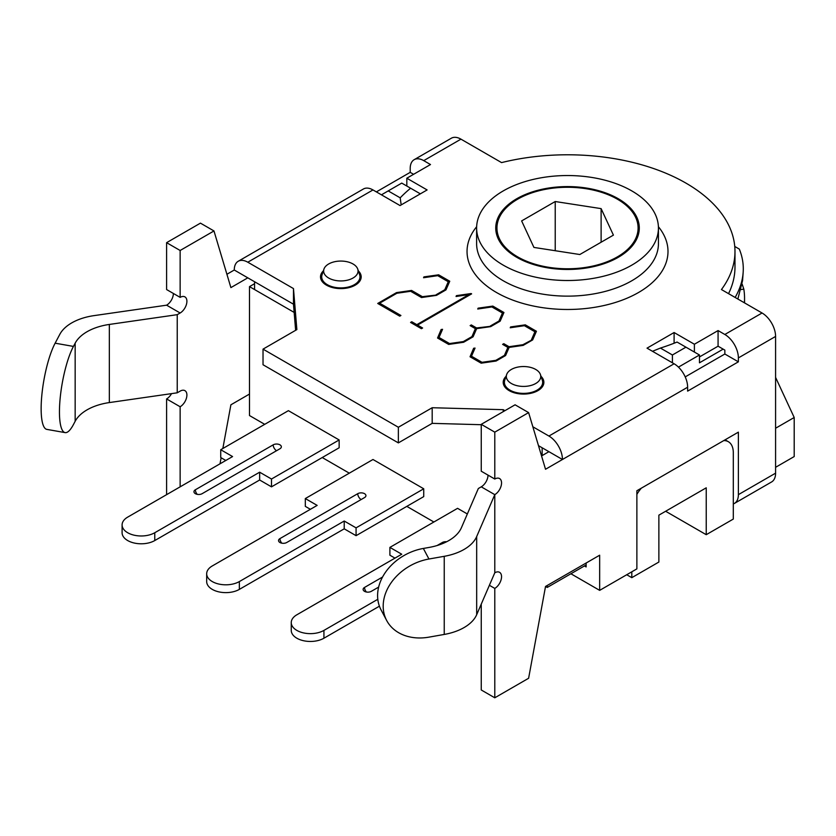 <?xml version="1.0" encoding="UTF-8"?>
<svg xmlns="http://www.w3.org/2000/svg" width="836" height="836" viewBox="0 0 836 836"><rect width="100%" height="100%" fill="white"/><g stroke="black" fill="none" stroke-linecap="round" stroke-linejoin="round"><path stroke-width="1.25" d="M652.467 351.298L660.419 348.069A191.381 110.498 0 0 0 677.076 342.06L699.471 354.986L678.445 367.129M685.938 347.18L672.405 354.986L672.405 362.803M672.405 354.986L660.419 348.069M388.207 190.911L401.74 183.094L410.601 188.215A191.381 110.498 0 0 0 400.193 197.829L388.207 190.911L381.446 194.819M410.601 188.215L420.351 193.847M401.175 204.914L400.193 197.829M310.396 509.302L305.318 506.376L305.318 498.559L372.981 459.497L423.737 488.788L423.737 496.605L356.073 535.677L344.223 528.833L344.223 521.027L356.073 527.861L356.073 535.677M225.814 460.469L220.735 457.543L220.735 449.726L288.399 410.664L339.155 439.955L339.155 447.772L271.491 486.845L259.651 480L259.651 472.194L271.491 479.028L271.491 486.845M394.979 558.135L389.9 555.208L389.9 547.392L457.564 508.33L467.345 513.973M723.15 349.135L699.471 362.803L699.471 354.986M328.673 278.022A17.211 9.938 180 0 1 323.94 269.119A17.211 9.938 180 0 1 340.848 261.062A17.211 9.938 180 0 1 357.745 269.119A17.211 9.938 180 0 1 348.915 279.778A17.211 9.938 180 0 1 328.673 278.022M323.94 269.119L322.048 274.762A19.134 11.046 0 0 0 321.703 276.862A19.134 11.046 0 0 0 327.315 284.668A19.134 11.046 0 0 0 348.173 287.061A19.134 11.046 0 0 0 359.982 276.862A19.134 11.046 0 0 0 359.637 274.762L357.745 269.119M511.371 383.505A17.211 9.938 180 0 1 506.637 374.591A17.211 9.938 180 0 1 523.545 366.534A17.211 9.938 180 0 1 540.443 374.591A17.211 9.938 180 0 1 531.612 385.26A17.211 9.938 180 0 1 511.371 383.505M506.637 374.591L504.745 380.244A19.134 11.046 0 0 0 504.401 382.334A19.134 11.046 0 0 0 510.002 390.151A19.134 11.046 0 0 0 530.86 392.544A19.134 11.046 0 0 0 542.679 382.334A19.134 11.046 0 0 0 542.334 380.244L540.443 374.591M542.146 455.589L541.3 455.097L542.146 455.589L542.146 447.772L538.478 445.661L548.918 451.68L541.55 455.933M295.63 330.304L293.478 304.2L254.572 281.742L254.572 289.559L294.157 312.413L249.494 286.623L254.572 283.697M586.13 564.969L547.225 587.436L547.225 585.482M249.494 286.623L249.494 415.544L264.719 424.333M322.236 457.543L349.302 473.166M406.818 506.376L433.884 521.998M386.66 620.469L381.07 609.904A47.851 37.359 -27.9 0 1 423.35 548.447L428.952 559.012A47.851 37.359 152.1 0 0 386.66 620.469A47.851 37.359 152.1 0 0 428.952 637.147L444.24 634.44A47.851 27.619 0 0 0 476.677 614.711L494.787 572.785A9.572 5.528 -60 0 1 499.562 572.315A9.572 5.528 -60 0 1 501.036 579.975A9.572 5.528 -60 0 1 494.787 588.408L494.787 697.799L528.613 678.268L545.532 586.454L547.225 587.436M636.875 494.379A23.92 13.815 -60 0 1 641.348 488.161M631.807 571.814L631.807 577.666L626.728 574.74M723.757 440.582A23.92 13.815 -60 0 1 728.344 441.701A23.92 13.815 -60 0 1 733.297 452.652L733.297 519.072L706.232 534.695L706.232 487.816L658.872 515.164L658.872 562.043L631.807 577.666M706.232 534.695L665.634 511.256M775.589 377.402L794.2 417.498L775.589 428.241M775.589 467.303L794.2 456.56L794.2 417.498M601.115 208.624L613.415 235.125L579.818 254.52L533.922 247.425L521.633 220.923L555.229 201.528L601.115 208.624L601.115 242.221M555.229 201.528L555.229 250.716M744.385 302.789A177.033 102.211 0 0 0 744.552 298.347A177.033 102.211 0 0 0 743.831 289.141L742.18 284.188M499.353 217.475A70.569 40.745 0 0 0 496.95 228.029A70.569 40.745 0 0 0 567.519 268.774A70.569 40.745 0 0 0 638.098 228.029A70.569 40.745 0 0 0 576.735 187.63A70.569 40.745 0 0 0 499.353 217.475M735.137 297.449C739.85 289.235 742.525 280.917 743.152 272.484C743.716 264.542 742.441 256.746 739.327 249.097L734.76 246.453M743.152 272.484L742.567 280.603L737.864 299.027M354.38 284.668A19.134 11.046 180 0 1 355.195 285.17M537.078 390.151A19.134 11.046 180 0 1 537.893 390.652M428.952 559.012L444.24 556.316A47.851 27.619 0 0 0 476.677 536.576L494.787 494.651L494.787 572.785M532.845 426.778L548.918 436.047A19.134 11.046 60 0 1 562.45 459.497L545.532 469.257L528.613 412.608L515.08 404.802L481.254 424.333L481.254 471.211L494.787 479.028A9.572 5.528 -60 0 1 499.562 478.547A9.572 5.528 -60 0 1 501.036 486.218A9.572 5.528 -60 0 1 494.787 494.651L481.254 486.834L478.338 488.517L461.409 527.715A47.851 27.619 180 0 1 428.972 547.455L423.35 548.447M481.254 486.834A9.572 5.528 120 0 0 488.015 475.12M494.787 588.408L489.384 585.294M528.613 412.608L494.787 432.149L494.787 479.028M545.532 586.454L599.663 555.208L599.663 590.362L636.875 568.877L636.875 490.742L738.376 432.149L738.376 494.651A19.134 11.046 60 0 1 734.416 503.418A19.134 11.046 60 0 1 733.297 503.92M734.416 503.418L771.628 481.933A19.134 11.046 -120 0 0 775.589 473.166L775.589 336.438A19.134 11.046 -120 0 0 762.056 312.998L721.447 289.549A167.461 96.683 0 0 0 734.98 251.469A167.461 96.683 0 0 0 501.558 162.602L460.95 139.152A19.134 11.046 -120 0 0 451.377 138.201L414.165 159.686A19.134 11.046 60 0 1 423.737 160.637L430.498 164.546L406.818 178.214L427.112 189.939L400.047 205.562L372.981 189.939A19.134 11.046 -120 0 0 363.42 188.988L238.239 261.26A19.134 11.046 60 0 1 247.801 262.211L293.478 288.577L296.864 329.593L263.026 349.135L263.026 364.757L398.364 442.892L398.364 427.259L432.191 407.728L503.241 409.682L503.241 411.636M738.376 357.923L738.376 361.831L687.631 391.123L687.631 387.225A19.134 11.046 -120 0 0 674.098 363.775L647.033 348.152L674.098 332.529L694.392 344.244L718.072 330.575L724.843 334.484A19.134 11.046 60 0 1 738.376 357.923L775.589 336.438M494.787 697.799L481.254 689.982L481.254 604.125M481.254 424.333L494.787 432.149M55.134 343.188A47.851 11.422 100 0 0 41.842 395.115A47.851 11.422 100 0 0 46.816 429.38L65.114 432.609A47.851 11.422 -80 0 1 60.15 398.354A47.851 11.422 -80 0 1 73.432 346.417L55.134 343.188L59.805 334.358A47.851 27.619 180 0 1 93.987 315.632L166.604 305.182A9.572 5.528 120 0 0 173.376 293.457M293.478 288.577L293.478 304.2L247.801 277.834L230.893 287.605L213.974 230.955L180.137 250.486L166.604 242.67L166.604 289.559L180.137 297.365A9.572 5.528 -60 0 1 184.923 296.895A9.572 5.528 -60 0 1 186.386 304.565A9.572 5.528 -60 0 1 180.137 312.998L177.232 314.67L177.232 392.805L109.338 402.576A47.851 27.619 0 0 0 75.156 421.302L73.432 424.552A47.851 11.422 -80 0 1 65.114 432.609M177.232 314.67L109.338 324.441A47.851 27.619 0 0 0 75.156 343.178L73.432 346.417M180.137 486.845L180.137 406.756A9.572 5.528 -60 0 0 186.386 398.323A9.572 5.528 -60 0 0 184.923 390.652A9.572 5.528 -60 0 0 180.137 391.123L177.232 392.805M180.137 406.756L166.604 398.939A9.572 5.528 120 0 0 171.537 393.62M220.014 463.823L221.132 457.762M222.836 448.514L230.893 404.802L249.494 394.059M180.137 297.365L180.137 250.486M166.604 398.939L166.604 494.651M213.974 230.955L200.441 223.139L166.604 242.67M226.911 274.271L234.268 270.018A19.134 11.046 60 0 1 238.239 261.26M376.367 191.893L410.204 172.352L410.204 168.454A19.134 11.046 60 0 1 414.165 159.686M481.254 424.709L432.191 423.361L398.364 442.892M432.191 407.728L432.191 423.361M398.364 427.259L263.026 349.135M503.241 409.682L504.934 410.654M541.028 376.346A20.336 11.735 180 0 1 543.87 382.334A20.336 11.735 180 0 1 531.32 393.181A20.336 11.735 180 0 1 509.166 390.642A20.336 11.735 180 0 1 503.209 382.334A20.336 11.735 180 0 1 506.052 376.346M358.33 270.864A20.336 11.735 180 0 1 361.183 276.862A20.336 11.735 180 0 1 348.622 287.709A20.336 11.735 180 0 1 326.468 285.16A20.336 11.735 180 0 1 320.512 276.862A20.336 11.735 180 0 1 323.354 270.864M490.408 325.956L498.977 321.014L502.436 313.009L491.913 306.937L477.743 309.017L478.098 308.17L492.822 306.091L503.941 312.507L500.158 321.17L490.68 326.636L476.645 328.642L473.092 336.793L463.614 342.269L448.671 344.422L437.552 338.005L441.147 329.509L442.557 329.321L439.005 337.472L449.538 343.554L463.343 341.579L471.953 336.605L475.37 328.642L470.125 325.612L471.316 324.932L476.551 327.952L490.408 326.343L498.977 321.014M471.086 293.54L471.629 293.864L417.551 325.089L422.608 328.005L421.417 328.694L410.57 322.435L411.761 321.745L416.819 324.661L468.902 294.596L456.048 296.487L456.414 295.651L471.086 293.54L471.295 294.053M436.225 294.68L444.794 289.726L448.253 281.732L437.73 275.661L423.559 277.73L423.925 276.894L438.639 274.814L449.758 281.23L445.975 289.883L436.496 295.359L421.511 297.543L410.664 291.283L396.86 293.258L379.638 303.196L400.914 315.485L399.733 316.165L377.726 303.458L396.536 292.6L411.573 290.437L422.379 296.675L436.225 295.066L444.794 289.726M531.456 339.761L534.925 331.767L524.402 325.695L510.232 327.775L510.587 326.928L525.311 324.849L536.43 331.265L532.647 339.928L523.169 345.393L509.134 347.4L505.581 355.551L496.103 361.027L481.16 363.179L470.041 356.763L473.636 348.267L475.047 348.079L471.494 356.23L482.017 362.312L495.832 360.337L504.442 355.363L507.86 347.4L502.614 344.369L503.805 343.69L509.04 346.71L522.897 344.714L531.456 340.158L534.925 331.767M728.543 293.645A167.461 96.683 0 0 0 734.98 267.092L734.98 251.469M685.207 376.9L724.843 354.015L724.843 350.106L718.072 346.198L699.471 356.941M687.631 387.225L562.45 459.497L548.918 451.68M586.13 563.015L586.13 566.923L584.437 565.951M599.663 590.362L570.904 573.757M674.098 332.529L674.098 343.241M738.376 361.831L724.843 354.015M694.392 344.244L694.392 352.06M718.072 330.575L718.072 346.198M510.409 327.743L525.311 325.235L536.294 331.578M502.958 344.568L503.805 344.077L509.04 347.097L522.897 345.101L531.456 340.158M471.494 356.23L482.017 362.699L495.832 360.734L504.442 355.76L507.86 347.4M470.166 356.836L473.636 348.654L474.869 348.497M378.06 303.656L396.536 292.987L411.573 290.834L422.379 296.675M422.379 297.062L436.225 295.066M400.58 315.684L379.638 303.196M423.737 277.709L438.639 274.814M438.639 275.201L449.622 281.544M444.794 290.123L448.253 281.732M410.915 322.623L411.761 322.132L416.819 325.058L468.902 294.596M417.551 325.089L422.264 328.203M456.226 296.466L471.086 293.938M470.469 325.81L471.316 325.319L476.551 327.952M476.551 328.349L490.408 326.343M439.005 337.472L449.538 343.941L463.343 341.976L471.953 337.002L475.37 328.642M437.677 338.078L441.147 329.509M441.147 329.896L442.38 329.739M477.92 308.986L492.822 306.091M492.822 306.488L503.805 312.821M498.977 321.4L502.436 313.009M234.268 270.018L247.801 277.834M406.818 178.214L406.818 186.031M410.204 172.352L413.58 174.306M618.274 198.728A71.771 41.434 180 0 1 639.289 228.029A71.771 41.434 180 0 1 594.992 266.308A71.771 41.434 180 0 1 516.773 257.321A71.771 41.434 180 0 1 495.748 228.029A71.771 41.434 180 0 1 540.056 189.741A71.771 41.434 180 0 1 618.274 198.728M503.241 265.137A90.905 52.49 0 0 0 602.307 276.517A90.905 52.49 0 0 0 658.434 228.029A90.905 52.49 0 0 0 567.519 175.539A90.905 52.49 0 0 0 476.614 228.029A90.905 52.49 0 0 0 503.241 265.137M279.945 448.754L202.134 493.679A4.786 2.759 -0 0 1 196.92 494.275A4.786 2.759 -0 0 1 193.962 491.725A4.786 2.759 -0 0 1 195.363 489.771L273.184 444.846A4.786 2.759 -0 0 1 278.398 444.24A4.786 2.759 -0 0 1 281.345 446.8A4.786 2.759 -0 0 1 279.945 448.754M154.764 540.558L154.764 532.741A19.134 11.046 180 0 1 133.906 535.134A19.134 11.046 180 0 1 122.098 524.924L122.098 532.741A19.134 11.046 -0 0 0 133.906 542.951A19.134 11.046 -0 0 0 154.764 540.558L259.651 480M122.098 524.924A19.134 11.046 180 0 1 127.699 517.118L232.575 456.56L220.735 449.726M271.491 479.028L339.155 439.955M154.764 532.741L259.651 472.194M364.527 497.587L286.717 542.512A4.786 2.759 -0 0 1 281.502 543.107A4.786 2.759 -0 0 1 278.545 540.558A4.786 2.759 -0 0 1 279.945 538.603L357.756 493.679A4.786 2.759 -0 0 1 362.97 493.073A4.786 2.759 -0 0 1 365.928 495.633A4.786 2.759 -0 0 1 364.527 497.587M239.347 589.39L239.347 581.574A19.134 11.046 180 0 1 218.489 583.967A19.134 11.046 180 0 1 206.68 573.757L206.68 581.574A19.134 11.046 -0 0 0 218.489 591.783A19.134 11.046 -0 0 0 239.347 589.39L344.223 528.833M206.68 573.757A19.134 11.046 180 0 1 212.281 565.951L317.157 505.393L305.318 498.559M356.073 527.861L423.737 488.788M239.347 581.574L344.223 521.027M378.645 587.102L371.288 591.345A4.786 2.759 -0 0 1 366.084 591.94A4.786 2.759 -0 0 1 363.127 589.39A4.786 2.759 -0 0 1 364.527 587.436L382.554 577.028M437.113 545.532L442.338 542.512A4.786 2.759 -0 0 1 446.643 541.749M323.929 638.223L323.929 630.407A19.134 11.046 180 0 1 303.071 632.8A19.134 11.046 180 0 1 291.252 622.59L291.252 630.407A19.134 11.046 -0 0 0 303.071 640.616A19.134 11.046 -0 0 0 323.929 638.223L379.419 606.184M291.252 622.59A19.134 11.046 180 0 1 296.864 614.784L401.74 554.226L389.9 547.392M323.929 630.407L377.809 599.297M741.124 289.538L743.831 289.141M444.24 556.316L444.24 634.44M476.677 536.576L476.677 614.711M775.589 473.166L738.376 494.651M75.156 343.178L75.156 421.302M109.338 324.441L109.338 402.576M180.137 312.998L166.604 305.182M674.098 363.775L548.918 436.047M762.056 312.998L724.843 334.484M423.737 160.637L460.95 139.152M247.801 262.211L372.981 189.939M476.645 226.723A100.477 58.008 0 0 0 496.469 292.485A100.477 58.008 0 0 0 625.328 298.912A100.477 58.008 0 0 0 658.402 226.723M658.434 228.029L658.434 243.652A90.905 52.49 180 0 1 602.307 292.14A90.905 52.49 180 0 1 503.241 280.76A90.905 52.49 180 0 1 476.614 243.652L476.614 228.029M195.363 489.771A4.786 2.759 -120 0 0 197.233 494.348M276.559 450.708A4.786 2.759 60 0 1 273.184 444.846M279.945 538.603A4.786 2.759 -120 0 0 281.816 543.181M361.142 499.541A4.786 2.759 60 0 1 357.756 493.679M364.527 587.436A4.786 2.759 -120 0 0 366.398 592.013M442.474 543.651A4.786 2.759 60 0 1 442.338 542.512M359.982 280.823L359.982 276.862M321.703 280.823L321.703 276.862M542.679 386.305L542.679 382.334M504.401 386.305L504.401 382.334M728.344 441.701L725.084 439.82M744.552 302.883L744.552 298.347M638.098 235.553L638.098 228.029M496.95 235.553L496.95 228.029"/></g></svg>
